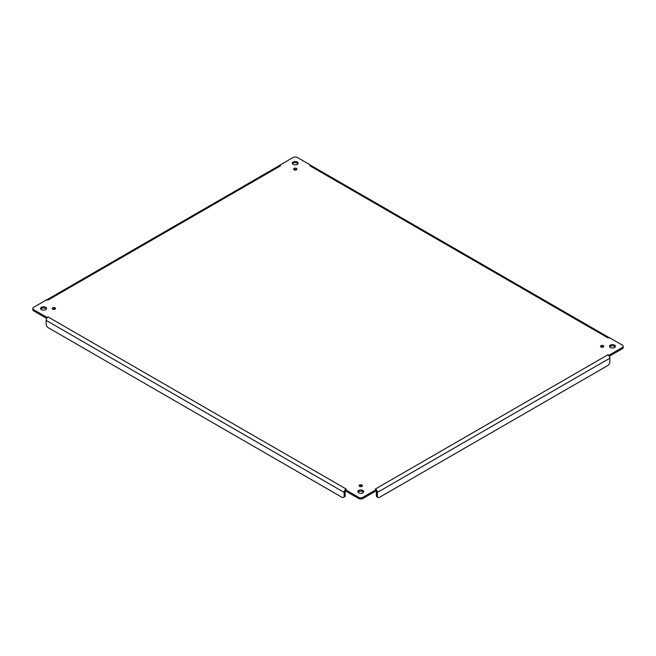 <?xml version="1.0" encoding="UTF-8"?>
<svg xmlns="http://www.w3.org/2000/svg" width="656" height="656" viewBox="0 0 656 656"><rect width="100%" height="100%" fill="white"/><g stroke="black" fill="none" stroke-linecap="round" stroke-linejoin="round"><path stroke-width="0.98" d="M359.595 486.358A1.656 0.951 180 0 1 359.111 485.686A1.656 0.951 180 0 1 360.759 484.735A1.656 0.951 180 0 1 362.415 485.686A1.656 0.951 180 0 1 361.399 486.563A1.656 0.951 180 0 1 359.595 486.358M41.459 309.689A2.944 1.697 180 0 1 40.598 308.484A2.944 1.697 180 0 1 43.542 306.787A2.944 1.697 180 0 1 46.486 308.484A2.944 1.697 180 0 1 44.665 310.05A2.944 1.697 180 0 1 41.459 309.689M294.068 169.789A1.656 0.951 180 0 1 293.585 169.117A1.656 0.951 180 0 1 295.241 168.157A1.656 0.951 180 0 1 296.889 169.117A1.656 0.951 180 0 1 295.872 169.994A1.656 0.951 180 0 1 294.068 169.789M600.994 346.991A1.656 0.951 180 0 1 600.511 346.311A1.656 0.951 180 0 1 602.159 345.359A1.656 0.951 180 0 1 603.815 346.311A1.656 0.951 180 0 1 602.798 347.196A1.656 0.951 180 0 1 600.994 346.991M52.669 309.156A1.656 0.951 180 0 1 52.185 308.484A1.656 0.951 180 0 1 53.841 307.533A1.656 0.951 180 0 1 55.489 308.484A1.656 0.951 180 0 1 54.473 309.37A1.656 0.951 180 0 1 52.669 309.156M358.684 492.828A2.944 1.697 180 0 1 357.823 491.631A2.944 1.697 180 0 1 360.759 489.934A2.944 1.697 180 0 1 363.703 491.631A2.944 1.697 180 0 1 361.891 493.197A2.944 1.697 180 0 1 358.684 492.828M610.375 347.516A2.944 1.697 180 0 1 609.514 346.311A2.944 1.697 180 0 1 612.458 344.613A2.944 1.697 180 0 1 615.402 346.311A2.944 1.697 180 0 1 613.581 347.885A2.944 1.697 180 0 1 610.375 347.516M293.158 164.369A2.944 1.697 180 0 1 292.297 163.172A2.944 1.697 180 0 1 295.241 161.474A2.944 1.697 180 0 1 298.177 163.172A2.944 1.697 180 0 1 296.364 164.738A2.944 1.697 180 0 1 293.158 164.369M607.882 337.848L309.911 165.812L310.542 165.099L297.316 157.465A2.944 1.697 0 0 0 293.158 157.465L279.932 165.099L280.571 165.812L48.118 300.013L46.888 299.644L33.661 307.287A2.944 1.697 0 0 0 32.8 308.484A2.944 1.697 0 0 0 33.661 309.689L46.888 317.324L48.118 316.955L346.22 489.064L345.458 489.696L358.684 497.338A2.944 1.697 0 0 0 362.842 497.338L376.068 489.696L375.429 488.991L376.683 490.229A2.788 1.607 60 0 1 377.405 492.402L377.405 496.133A2.944 1.697 120 0 0 378.012 497.478A2.944 1.697 120 0 0 379.48 497.338L607.776 365.531A2.944 1.697 120 0 0 609.859 361.923L609.859 358.201A2.788 1.607 -120 0 0 609.137 356.028L609.112 355.15L622.339 347.516A2.944 1.697 0 0 0 623.2 346.311A2.944 1.697 0 0 0 622.339 345.113L609.112 337.479L607.882 337.848L609.112 337.537M375.429 488.991L607.882 354.781L609.112 355.15M362.046 486.285A1.656 0.951 0 0 0 359.48 486.285M46.297 309.083A2.944 1.697 0 0 0 43.542 307.984A2.944 1.697 0 0 0 40.787 309.083M296.52 169.715A1.656 0.951 0 0 0 293.954 169.715M603.446 346.917A1.656 0.951 0 0 0 600.88 346.917M55.12 309.083A1.656 0.951 0 0 0 52.554 309.083M363.514 492.23A2.944 1.697 0 0 0 360.759 491.131A2.944 1.697 0 0 0 358.012 492.23M615.213 346.917A2.944 1.697 0 0 0 612.458 345.819A2.944 1.697 0 0 0 609.703 346.917M297.988 163.77A2.944 1.697 0 0 0 295.241 162.672A2.944 1.697 0 0 0 292.486 163.77M346.089 488.991L344.843 490.229L345.458 489.696L345.458 490.901L358.684 498.535A2.944 1.697 0 0 0 362.842 498.535L376.068 490.901L376.068 489.696L376.683 490.229L376.068 489.696L376.683 490.229L376.068 490.836A1.32 0.763 -120 0 1 376.364 491.803L376.364 495.534A2.944 1.697 120 0 0 376.97 496.879L378.012 497.478M344.843 490.229L345.458 489.696L344.843 490.229A2.788 1.607 -60 0 0 344.121 492.402L344.121 496.133L345.163 495.534L345.163 491.803A1.32 0.763 -60 0 1 345.458 490.852L344.843 490.229M48.118 316.955L46.863 318.193A2.788 1.607 120 0 0 46.141 320.366L46.141 324.097A2.944 1.697 -120 0 0 48.224 327.697L342.038 497.338A2.944 1.697 -120 0 0 343.514 497.478A2.944 1.697 -120 0 0 344.121 496.133M46.863 318.193L46.888 317.324M32.8 308.484L32.8 309.689A2.944 1.697 0 0 0 33.661 310.887L46.724 318.422M48.118 300.013L46.888 299.71M280.571 165.812L279.317 165.607A2.788 1.607 -120 0 0 279.177 165.673L47.068 299.677M279.317 165.607L279.932 165.099M309.911 165.812L311.157 165.607L310.542 165.099M608.932 337.504L311.305 165.673A2.788 1.607 120 0 0 311.157 165.607M609.276 356.257L622.339 348.713A2.944 1.697 0 0 0 623.2 347.516L623.2 346.311M607.882 354.781L609.137 356.028M343.514 497.478L344.556 496.879A2.944 1.697 -120 0 0 345.163 495.534M362.842 498.535L362.842 497.338M358.684 497.338L358.684 498.535M46.141 320.366L344.121 492.402M33.661 309.689L33.661 310.887M622.339 347.516L622.339 348.713M377.405 492.402L609.859 358.201M377.405 496.133L376.364 495.534M47.002 300.095L46.888 299.603M608.998 337.922L609.112 337.43"/></g></svg>
